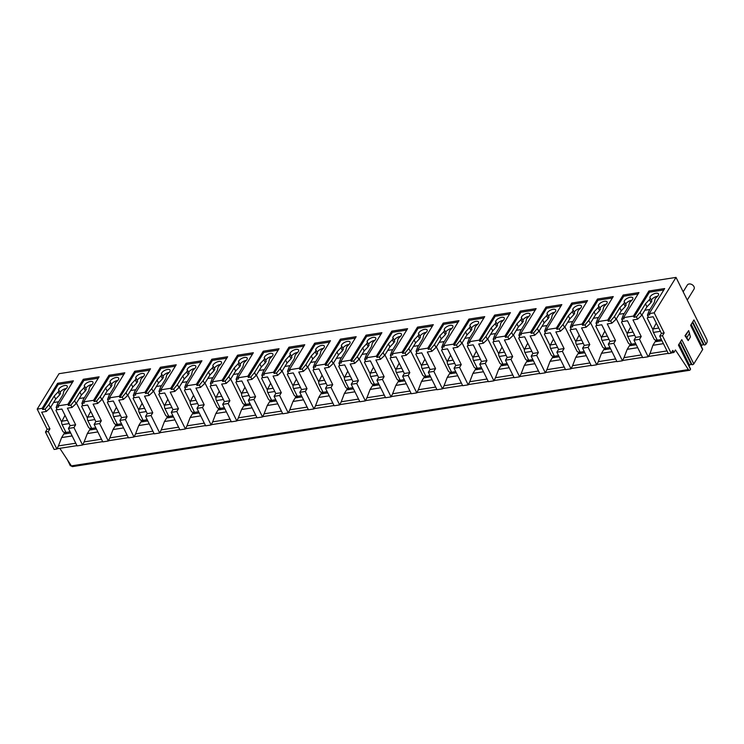 <?xml version="1.0" encoding="UTF-8"?>
<svg xmlns="http://www.w3.org/2000/svg" width="744" height="744" viewBox="0 0 744 744"><rect width="100%" height="100%" fill="white"/><g stroke="black" fill="none" stroke-linecap="round" stroke-linejoin="round"><path stroke-width="1.12" d="M45.468 432.013L48.221 431.585L56.888 449.041L54.135 449.469L45.468 432.013L47.179 429.232L37.2 409.116L59.036 373.693L676.017 277.4L706.698 339.199A2.613 1.358 -98.9 0 1 706.8 342.817L705.972 344.156A1.135 0.502 153.6 0 1 704.187 344.946L692.738 321.882M678.575 344.872L690.534 368.959A1.135 0.502 153.6 0 1 690.469 369.312L690.153 369.824A2.613 1.358 -98.9 0 1 689.521 370.307L72.531 466.6A2.613 1.358 -98.9 0 1 71.387 465.874L59.818 448.325M701.229 346.258L701.685 345.514A1.135 0.502 153.6 0 1 703.471 344.723L704.187 344.946M71.285 465.716A1.135 0.502 153.6 0 1 70.289 465.66L67.388 459.801M689.065 366.002L689.521 365.248A1.135 0.502 153.6 0 1 691.306 364.458L692.022 364.69L680.574 341.617M690.739 325.128L702.689 349.224A1.135 0.502 153.6 0 1 702.634 349.578L693.808 363.9A1.135 0.502 153.6 0 1 692.022 364.69M690.469 369.312L678.444 345.086L681.783 339.664L693.808 363.9M689.521 370.307A2.613 1.358 -98.9 0 1 688.377 369.591L675.431 349.968L673.878 352.498L672.836 350.405L671.116 353.186L662.458 335.73L664.169 332.94L654.19 312.833L676.017 277.4M702.634 349.578L690.609 325.342L693.947 319.929L705.972 344.156M688.684 330.578L684.982 335.73L688.191 340.603L690.432 336.976L688.684 330.578L685.568 335.637L686.851 337.59L689.623 333.098M673.878 352.498L671.293 352.898M668.242 353.372L648.34 356.478M642.537 357.39L622.635 360.496M616.832 361.398L596.93 364.504M591.127 365.406L571.215 368.513M565.412 369.424L545.51 372.53M539.707 373.432L519.805 376.538M514.002 377.45L494.1 380.556M488.287 381.458L468.385 384.564M462.582 385.466L442.68 388.573M436.877 389.484L416.975 392.59M411.172 393.492L391.27 396.599M385.457 397.51L365.555 400.616M359.752 401.518L339.85 404.624M334.047 405.527L314.145 408.633M308.342 409.544L288.43 412.65M282.627 413.552L262.725 416.659M256.922 417.57L237.02 420.676M231.217 421.578L211.315 424.685M205.502 425.587L185.6 428.693M179.797 429.604L159.895 432.71M154.092 433.613L134.19 436.719M128.387 437.63L108.485 440.736M102.672 441.638L82.77 444.745M76.967 445.647L57.065 448.753M75.758 443.21L58.432 445.907L56.888 449.041M101.463 439.192L84.137 441.899L82.593 445.033L77.088 445.889L68.42 428.432L73.926 427.577L82.593 445.033M127.168 435.184L109.842 437.881L108.308 441.015L102.793 441.88L94.125 424.424L99.64 423.559L108.308 441.015M152.873 431.167L135.557 433.873L134.013 437.007L128.498 437.863L119.84 420.407L125.345 419.551L134.013 437.007M178.588 427.158L161.262 429.865L159.718 432.999L154.213 433.854L145.545 416.398L151.051 415.533L159.718 432.999M204.293 423.15L186.967 425.847L185.423 428.981L179.918 429.846L171.25 412.381L176.765 411.525L185.423 428.981M229.998 419.132L212.672 421.839L211.138 424.973L205.623 425.828L196.955 408.372L202.47 407.517L211.138 424.973M255.713 415.124L238.387 417.83L236.843 420.955L231.338 421.82L222.67 404.364L228.175 403.499L236.843 420.955M281.418 411.107L264.092 413.813L262.548 416.947L257.043 417.803L248.375 400.346L253.881 399.491L262.548 416.947M307.123 407.098L289.797 409.805L288.254 412.939L282.748 413.794L274.08 396.338L279.595 395.473L288.254 412.939M332.828 403.09L315.512 405.787L313.968 408.921L308.453 409.786L299.795 392.321L305.3 391.465L313.968 408.921M358.543 399.072L341.217 401.779L339.673 404.913L334.168 405.768L325.5 388.312L331.006 387.457L339.673 404.913M384.248 395.064L366.922 397.77L365.378 400.895L359.873 401.76L351.205 384.304L356.711 383.439L365.378 400.895M409.953 391.046L392.627 393.753L391.093 396.887L385.578 397.742L376.91 380.286L382.425 379.431L391.093 396.887M435.659 387.038L418.342 389.744L416.798 392.879L411.283 393.734L402.625 376.278L408.131 375.413L416.798 392.879M461.373 383.03L444.047 385.727L442.503 388.861L436.998 389.726L428.33 372.27L433.836 371.405L442.503 388.861M487.078 379.012L469.752 381.719L468.209 384.853L462.703 385.708L454.035 368.252L459.55 367.397L468.209 384.853M512.783 375.004L495.458 377.71L493.923 380.835L488.408 381.7L479.741 364.244L485.255 363.379L493.923 380.835M538.498 370.986L521.172 373.693L519.628 376.827L514.123 377.682L505.455 360.226L510.961 359.371L519.628 376.827M564.203 366.978L546.877 369.684L545.333 372.818L539.828 373.674L531.16 356.218L536.666 355.353L545.333 372.818M589.908 362.97L572.582 365.667L571.039 368.801L565.533 369.666L556.865 352.21L562.38 351.345L571.039 368.801M615.614 358.952L598.297 361.658L596.753 364.793L591.238 365.648L582.58 348.192L588.086 347.336L596.753 364.793M641.328 354.944L624.002 357.65L622.458 360.775L616.953 361.64L608.285 344.184L613.791 343.319L622.458 360.775M654.19 312.833L649.224 313.605L649.819 314.796L647.429 315.168L648.982 311.029L654.283 302.436L655.185 298.707L657.305 296.531A4.79 2.12 -26.4 0 0 658.524 293.908A4.79 2.12 -26.4 0 0 653.771 293.908A4.79 2.12 -26.4 0 0 649.856 297.693L650.349 298.149L649.456 299.599L645.466 303.803L640.166 312.406L636.408 316.888L637.552 319.185L632.967 319.911L641.216 336.53L635.711 337.385L633.99 340.166L642.658 357.622L648.164 356.767L649.884 353.986L652.897 345.309L656.106 340.101M667.033 350.926L649.707 353.632M647.429 315.168L648.573 317.474L653.167 316.758L661.416 333.377L659.696 336.158L668.363 353.614L671.116 353.186M661.955 340.706L656.031 341.626A2.613 1.358 -98.9 0 1 655.334 341.412L656.143 340.101L657.147 339.943M660.393 331.322L653.409 332.41L657.259 340.166L657.119 341.133L655.334 341.412M661.37 339.524L657.259 340.166L657.119 341.133L657.436 340.622M642.016 314.824L653.985 338.929A1.739 1.274 -148.4 0 0 656.143 340.101M649.949 309.467L644.834 310.267M648.275 316.87L647.234 318.162L652.99 329.759M656.282 323.045L653.241 328.913A2.613 1.358 -98.9 0 0 653.409 332.41M647.234 318.162L648.005 316.916M663.425 343.663L652.897 345.309M641.216 336.53L639.496 339.311L648.164 356.767M659.696 336.158L662.458 335.73M633.99 340.166L639.496 339.311M664.169 332.94L661.416 333.377M613.791 343.319L615.511 340.538L609.996 341.394L608.285 344.184M588.086 347.336L589.797 344.546L584.291 345.411L582.58 348.192M562.38 351.345L564.091 348.564L558.586 349.42L556.865 352.21M536.666 355.353L538.386 352.572L532.871 353.437L531.16 356.218M510.961 359.371L512.681 356.59L507.166 357.446L505.455 360.226M485.255 363.379L486.967 360.598L481.461 361.454L479.741 364.244M459.55 367.397L461.261 364.607L455.756 365.471L454.035 368.252M433.836 371.405L435.556 368.624L430.041 369.48L428.33 372.27M408.131 375.413L409.842 372.632L404.336 373.497L402.625 376.278M382.425 379.431L384.137 376.65L378.631 377.506L376.91 380.286M356.711 383.439L358.431 380.658L352.926 381.514L351.205 384.304M331.006 387.457L332.726 384.667L327.211 385.532L325.5 388.312M305.3 391.465L307.012 388.684L301.506 389.54L299.795 392.321M279.595 395.473L281.306 392.692L275.801 393.557L274.08 396.338M253.881 399.491L255.601 396.71L250.086 397.566L248.375 400.346M228.175 403.499L229.896 400.718L224.381 401.574L222.67 404.364M202.47 407.517L204.182 404.727L198.676 405.592L196.955 408.372M176.765 411.525L178.476 408.744L172.971 409.6L171.25 412.381M151.051 415.533L152.771 412.753L147.256 413.618L145.545 416.398M125.345 419.551L127.057 416.761L121.551 417.626L119.84 420.407M99.64 423.559L101.351 420.779L95.846 421.634L94.125 424.424M47.179 429.232L49.941 428.804L48.221 431.585M73.926 427.577L75.646 424.787L70.141 425.652L68.42 428.432M636.408 316.888L634.028 317.26L633.432 316.07L623.519 317.623L624.114 318.804L621.724 319.176L622.868 321.482L627.452 320.766L635.711 337.385M621.724 319.176L623.277 315.047L628.578 306.444L629.48 302.715L631.591 300.539A4.79 2.12 -26.4 0 0 632.819 297.916A4.79 2.12 -26.4 0 0 628.066 297.916A4.79 2.12 -26.4 0 0 624.142 301.701L624.644 302.166L623.751 303.608L619.761 307.821L614.46 316.423L610.703 320.897L608.313 321.269L607.727 320.087L597.813 321.631L598.399 322.822L596.018 323.194L597.162 325.491L601.747 324.775L609.996 341.394M610.703 320.897L611.847 323.203L607.262 323.919L615.511 340.538M596.018 323.194L597.562 319.055L602.863 310.453L603.765 306.733L605.886 304.556A4.79 2.12 -26.4 0 0 607.113 301.934A4.79 2.12 -26.4 0 0 602.361 301.934A4.79 2.12 -26.4 0 0 598.436 305.719L598.929 306.175L598.036 307.625L594.056 311.829L588.755 320.432L584.998 324.914L582.608 325.286L582.022 324.096L572.108 325.639L572.694 326.83L570.304 327.202L571.448 329.508L576.042 328.792L584.291 345.411M584.998 324.914L586.142 327.211L581.548 327.927L589.797 344.546M570.304 327.202L571.857 323.073L577.158 314.47L578.06 310.741L580.181 308.565A4.79 2.12 -26.4 0 0 581.408 305.942A4.79 2.12 -26.4 0 0 576.656 305.942A4.79 2.12 -26.4 0 0 572.731 309.727L573.224 310.183L572.331 311.634L568.342 315.847L563.041 324.44L559.293 328.922L556.903 329.294L556.317 328.104L546.394 329.657L546.989 330.838L544.599 331.21L545.743 333.517L550.337 332.801L558.586 349.42M559.293 328.922L560.437 331.229L555.842 331.945L564.091 348.564M544.599 331.21L546.152 327.081L551.453 318.478L552.355 314.749L554.475 312.573A4.79 2.12 -26.4 0 0 555.694 309.95A4.79 2.12 -26.4 0 0 550.941 309.96A4.79 2.12 -26.4 0 0 547.017 313.736L547.519 314.201L546.626 315.651L542.636 319.855L537.335 328.457L533.578 332.931L531.197 333.303L530.602 332.122L520.688 333.665L521.274 334.856L518.894 335.228L520.037 337.534L524.622 336.818L532.871 353.437M533.578 332.931L534.722 335.237L530.137 335.953L538.386 352.572M518.894 335.228L520.447 331.089L525.738 322.487L526.64 318.767L528.761 316.591A4.79 2.12 -26.4 0 0 529.988 313.968A4.79 2.12 -26.4 0 0 525.236 313.968A4.79 2.12 -26.4 0 0 521.312 317.753L521.804 318.209L520.912 319.66L516.931 323.863L511.63 332.466L507.873 336.948L505.483 337.32L504.897 336.13L494.983 337.683L495.569 338.864L493.179 339.236L494.323 341.543L498.917 340.826L507.166 357.446M507.873 336.948L509.017 339.245L504.423 339.971L512.681 356.59M493.179 339.236L494.732 335.107L500.033 326.504L500.935 322.775L503.056 320.599A4.79 2.12 -26.4 0 0 504.283 317.976A4.79 2.12 -26.4 0 0 499.531 317.976A4.79 2.12 -26.4 0 0 495.606 321.761L496.099 322.226L495.206 323.668L491.217 327.881L485.925 336.483L482.168 340.957L479.778 341.329L479.192 340.148L469.278 341.691L469.864 342.882L467.474 343.254L468.618 345.551L473.212 344.835L481.461 361.454M482.168 340.957L483.312 343.263L478.718 343.979L486.967 360.598M467.474 343.254L469.027 339.115L474.328 330.513L475.23 326.793L477.35 324.617A4.79 2.12 -26.4 0 0 478.569 321.994A4.79 2.12 -26.4 0 0 473.816 321.994A4.79 2.12 -26.4 0 0 469.901 325.779L470.394 326.235L469.501 327.686L465.512 331.889L460.211 340.492L456.463 344.965L454.073 345.346L453.477 344.156L443.564 345.7L444.159 346.89L441.769 347.262L442.913 349.568L447.507 348.852L455.756 365.471M456.463 344.965L457.607 347.271L453.012 347.987L461.261 364.607M441.769 347.262L443.322 343.133L448.623 334.53L449.525 330.801L451.636 328.625A4.79 2.12 -26.4 0 0 452.863 326.002A4.79 2.12 -26.4 0 0 448.111 326.002A4.79 2.12 -26.4 0 0 444.187 329.787L444.689 330.243L443.796 331.694L439.806 335.907L434.505 344.5L430.748 348.983L428.367 349.354L427.772 348.164L417.858 349.717L418.444 350.898L416.063 351.27L417.207 353.577L421.792 352.861L430.041 369.48M430.748 348.983L431.892 351.289L427.307 352.005L435.556 368.624M416.063 351.27L417.607 347.141L422.908 338.539L423.81 334.809L425.931 332.633A4.79 2.12 -26.4 0 0 427.158 330.011A4.79 2.12 -26.4 0 0 422.406 330.02A4.79 2.12 -26.4 0 0 418.481 333.796L418.974 334.261L418.082 335.711L414.101 339.915L408.8 348.518L405.043 352.991L402.653 353.363L402.067 352.182L392.153 353.726L392.739 354.916L390.349 355.288L391.493 357.594L396.087 356.878L404.336 373.497M405.043 352.991L406.187 355.297L401.593 356.013L409.842 372.632M390.349 355.288L391.902 351.149L397.203 342.547L398.105 338.827L400.226 336.651A4.79 2.12 -26.4 0 0 401.453 334.028A4.79 2.12 -26.4 0 0 396.701 334.028A4.79 2.12 -26.4 0 0 392.776 337.813L393.269 338.269L392.376 339.72L388.387 343.923L383.086 352.526L379.338 357.008L376.948 357.38L376.362 356.19L366.439 357.734L367.034 358.924L364.644 359.296L365.788 361.603L370.382 360.887L378.631 377.506M379.338 357.008L380.482 359.306L375.887 360.022L384.137 376.65M364.644 359.296L366.197 355.167L371.498 346.565L372.4 342.835L374.52 340.659A4.79 2.12 -26.4 0 0 375.739 338.036A4.79 2.12 -26.4 0 0 370.986 338.036A4.79 2.12 -26.4 0 0 367.071 341.822L367.564 342.287L366.671 343.728L362.681 347.941L357.38 356.543L353.623 361.017L351.242 361.389L350.647 360.198L340.733 361.751L341.329 362.942L338.939 363.314L340.082 365.611L344.667 364.895L352.926 381.514M353.623 361.017L354.767 363.323L350.182 364.039L358.431 380.658M338.939 363.314L340.492 359.175L345.793 350.573L346.695 346.853L348.806 344.677A4.79 2.12 -26.4 0 0 350.033 342.054A4.79 2.12 -26.4 0 0 345.281 342.054A4.79 2.12 -26.4 0 0 341.357 345.839L341.859 346.295L340.966 347.746L336.976 351.949L331.675 360.552L327.918 365.025L325.528 365.406L324.942 364.216L315.028 365.76L315.614 366.95L313.233 367.322L314.377 369.629L318.962 368.912L327.211 385.532M327.918 365.025L329.062 367.331L324.477 368.048L332.726 384.667M313.233 367.322L314.777 363.184L320.078 354.59L320.98 350.861L323.101 348.685A4.79 2.12 -26.4 0 0 324.328 346.062A4.79 2.12 -26.4 0 0 319.576 346.062A4.79 2.12 -26.4 0 0 315.651 349.847L316.144 350.303L315.251 351.754L311.271 355.967L305.97 364.56L302.213 369.043L299.823 369.415L299.237 368.224L289.323 369.777L289.909 370.958L287.519 371.33L288.663 373.637L293.257 372.921L301.506 389.54M302.213 369.043L303.357 371.349L298.762 372.065L307.012 388.684M287.519 371.33L289.072 367.201L294.373 358.599L295.275 354.869L297.395 352.693A4.79 2.12 -26.4 0 0 298.623 350.071A4.79 2.12 -26.4 0 0 293.871 350.08A4.79 2.12 -26.4 0 0 289.946 353.856L290.439 354.321L289.546 355.772L285.557 359.975L280.256 368.578L276.508 373.051L274.118 373.423L273.532 372.242L263.608 373.786L264.204 374.976L261.814 375.348L262.958 377.654L267.552 376.938L275.801 393.557M276.508 373.051L277.651 375.357L273.057 376.073L281.306 392.692M261.814 375.348L263.367 371.209L268.668 362.607L269.57 358.887L271.69 356.711A4.79 2.12 -26.4 0 0 272.909 354.088A4.79 2.12 -26.4 0 0 268.156 354.088A4.79 2.12 -26.4 0 0 264.232 357.873L264.734 358.329L263.841 359.78L259.851 363.983L254.55 372.586L250.793 377.069L248.412 377.441L247.817 376.25L237.903 377.794L238.489 378.984L236.108 379.356L237.252 381.663L241.837 380.947L250.086 397.566M250.793 377.069L251.937 379.366L247.352 380.082L255.601 396.71M236.108 379.356L237.662 375.227L242.953 366.625L243.855 362.895L245.976 360.719A4.79 2.12 -26.4 0 0 247.203 358.097A4.79 2.12 -26.4 0 0 242.451 358.097A4.79 2.12 -26.4 0 0 238.526 361.882L239.019 362.347L238.127 363.788L234.146 368.001L228.845 376.603L225.088 381.077L222.698 381.449L222.112 380.258L212.198 381.812L212.784 383.002L210.394 383.374L211.538 385.671L216.132 384.955L224.381 401.574M225.088 381.077L226.232 383.383L221.638 384.099L229.896 400.718M210.394 383.374L211.947 379.235L217.248 370.633L218.15 366.913L220.27 364.737A4.79 2.12 -26.4 0 0 221.498 362.105A4.79 2.12 -26.4 0 0 216.746 362.114A4.79 2.12 -26.4 0 0 212.821 365.899L213.314 366.355L212.421 367.806L208.432 372.009L203.14 380.612L199.383 385.085L196.993 385.466L196.407 384.276L186.493 385.82L187.079 387.01L184.689 387.382L185.833 389.689L190.427 388.973L198.676 405.592M199.383 385.085L200.527 387.392L195.932 388.108L204.182 404.727M184.689 387.382L186.242 383.244L191.543 374.651L192.445 370.921L194.565 368.745A4.79 2.12 -26.4 0 0 195.784 366.122A4.79 2.12 -26.4 0 0 191.031 366.122A4.79 2.12 -26.4 0 0 187.116 369.908L187.609 370.363L186.716 371.814L182.726 376.027L177.425 384.62L173.678 389.103L171.287 389.475L170.692 388.284L160.778 389.837L161.374 391.019L158.983 391.391L160.127 393.697L164.722 392.981L172.971 409.6M173.678 389.103L174.821 391.409L170.227 392.125L178.476 408.744M158.983 391.391L160.537 387.261L165.838 378.659L166.74 374.93L168.851 372.753A4.79 2.12 -26.4 0 0 170.078 370.131A4.79 2.12 -26.4 0 0 165.326 370.131A4.79 2.12 -26.4 0 0 161.402 373.916L161.904 374.381L161.011 375.832L157.021 380.035L151.72 388.638L147.963 393.111L145.582 393.483L144.987 392.302L135.073 393.846L135.659 395.036L133.278 395.408L134.422 397.714L139.007 396.989L147.256 413.618M147.963 393.111L149.107 395.417L144.522 396.134L152.771 412.753M133.278 395.408L134.822 391.27L140.123 382.667L141.025 378.947L143.146 376.771A4.79 2.12 -26.4 0 0 144.373 374.148A4.79 2.12 -26.4 0 0 139.621 374.148A4.79 2.12 -26.4 0 0 135.696 377.933L136.189 378.389L135.296 379.84L131.316 384.043L126.015 392.646L122.258 397.129L119.868 397.501L119.282 396.31L109.368 397.854L109.954 399.044L107.564 399.416L108.708 401.723L113.302 401.007L121.551 417.626M122.258 397.129L123.402 399.426L118.808 400.142L127.057 416.761M107.564 399.416L109.117 395.287L114.418 386.685L115.32 382.955L117.44 380.779A4.79 2.12 -26.4 0 0 118.668 378.157A4.79 2.12 -26.4 0 0 113.916 378.157A4.79 2.12 -26.4 0 0 109.991 381.942L110.484 382.407L109.591 383.848L105.602 388.061L100.3 396.664L96.553 401.137L94.163 401.509L93.577 400.319L83.654 401.872L84.249 403.053L81.859 403.434L83.002 405.731L87.597 405.015L95.846 421.634M96.553 401.137L97.697 403.443L93.102 404.159L101.351 420.779M81.859 403.434L83.412 399.296L88.713 390.693L89.615 386.973L91.735 384.797A4.79 2.12 -26.4 0 0 92.954 382.165A4.79 2.12 -26.4 0 0 88.201 382.174A4.79 2.12 -26.4 0 0 84.286 385.959L84.779 386.415L83.886 387.866L79.896 392.069L74.595 400.672L70.838 405.145L68.457 405.517L67.862 404.336L57.948 405.88L58.544 407.07L56.153 407.442L57.297 409.749L61.882 409.033L70.141 425.652M70.838 405.145L71.982 407.452L67.397 408.168L75.646 424.787M56.153 407.442L57.706 403.304L63.008 394.711L63.91 390.981L66.021 388.805A4.79 2.12 -26.4 0 0 67.248 386.183A4.79 2.12 -26.4 0 0 62.496 386.183A4.79 2.12 -26.4 0 0 58.571 389.968L59.074 390.423L58.181 391.874L54.191 396.087L48.89 404.68L45.133 409.163L42.743 409.535L42.157 408.344L37.2 409.116M45.133 409.163L46.277 411.469L41.692 412.185L49.941 428.804M663.797 289.965L649.466 292.206L634.028 317.26M637.552 319.185L641.654 315.409L640.166 312.406M645.466 303.803L646.955 306.807L641.654 315.409M649.456 299.599L650.944 302.603L646.955 306.807M650.349 298.149L651.837 301.153L650.944 302.603M657.622 296.224A4.79 2.12 -26.4 0 0 651.409 300.288M633.432 316.07L648.87 291.016L649.466 292.206M57.948 405.88L73.386 380.826L57.595 383.29L58.19 384.481L42.743 409.535M42.157 408.344L57.595 383.29M649.224 313.605L664.671 288.551L648.87 291.016M623.519 317.623L638.957 292.569L623.165 295.033L623.76 296.214L608.313 321.269M607.727 320.087L623.165 295.033M597.813 321.631L613.251 296.577L597.46 299.042L598.046 300.232L582.608 325.286M582.022 324.096L597.46 299.042M572.108 325.639L587.546 300.585L571.755 303.05L572.341 304.24L556.903 329.294M556.317 328.104L571.755 303.05M546.394 329.657L561.832 304.603L546.04 307.067L546.635 308.248L531.197 333.303M530.602 332.122L546.04 307.067M520.688 333.665L536.126 308.611L520.335 311.076L520.921 312.266L505.483 337.32M504.897 336.13L520.335 311.076M494.983 337.683L510.421 312.629L494.63 315.093L495.216 316.274L479.778 341.329M479.192 340.148L494.63 315.093M469.278 341.691L484.716 316.637L468.925 319.102L469.511 320.292L454.073 345.346M453.477 344.156L468.925 319.102M443.564 345.7L459.002 320.645L443.21 323.11L443.805 324.3L428.367 349.354M427.772 348.164L443.21 323.11M417.858 349.717L433.296 324.663L417.505 327.127L418.091 328.309L402.653 353.363M402.067 352.182L417.505 327.127M392.153 353.726L407.591 328.671L391.8 331.136L392.386 332.326L376.948 357.38M376.362 356.19L391.8 331.136M366.439 357.734L381.886 332.689L366.085 335.153L366.68 336.334L351.242 361.389M350.647 360.198L366.085 335.153M340.733 361.751L356.171 336.697L340.38 339.162L340.975 340.352L325.528 365.406M324.942 364.216L340.38 339.162M315.028 365.76L330.466 340.706L314.675 343.17L315.261 344.36L299.823 369.415M299.237 368.224L314.675 343.17M289.323 369.777L304.761 344.723L288.97 347.188L289.556 348.369L274.118 373.423M273.532 372.242L288.97 347.188M263.608 373.786L279.047 348.731L263.255 351.196L263.85 352.386L248.412 377.441M247.817 376.25L263.255 351.196M237.903 377.794L253.341 352.74L237.55 355.204L238.136 356.395L222.698 381.449M222.112 380.258L237.55 355.204M212.198 381.812L227.636 356.757L211.845 359.222L212.431 360.412L196.993 385.466M196.407 384.276L211.845 359.222M186.493 385.82L201.931 360.766L186.14 363.23L186.725 364.421L171.287 389.475M170.692 388.284L186.14 363.23M160.778 389.837L176.216 364.783L160.425 367.248L161.02 368.429L145.582 393.483M144.987 392.302L160.425 367.248M135.073 393.846L150.511 368.792L134.72 371.256L135.306 372.446L119.868 397.501M119.282 396.31L134.72 371.256M109.368 397.854L124.806 372.8L109.015 375.264L109.6 376.455L94.163 401.509M93.577 400.319L109.015 375.264M83.654 401.872L99.101 376.817L83.3 379.282L83.895 380.472L68.457 405.517M67.862 404.336L83.3 379.282M72.512 382.239L58.19 384.481M46.277 411.469L50.378 407.684L48.89 404.68M54.191 396.087L55.679 399.082L50.378 407.684M58.181 391.874L59.669 394.878L55.679 399.082M59.074 390.423L60.562 393.427L59.669 394.878M66.337 388.507A4.79 2.12 -26.4 0 0 60.125 392.562M50.741 407.098L62.71 431.204A1.739 1.274 -148.4 0 0 64.868 432.376L64.058 433.687A2.613 1.358 -98.9 0 0 64.747 433.901L70.68 432.98M58.674 401.741L53.549 402.541M69.118 423.596L62.133 424.694L65.984 432.441L65.844 433.408L64.058 433.687M70.094 431.799L65.984 432.441L65.844 433.408L66.16 432.896M64.868 432.376L65.872 432.218M57 409.144L55.958 410.437L61.715 422.034M65.007 415.319L61.966 421.188A2.613 1.358 -98.9 0 0 62.133 424.694M55.958 410.437L56.73 409.191M72.149 435.938L61.622 437.584L64.83 432.376M58.432 445.907L61.622 437.584M687.27 300.074L693.985 289.183A3.915 2.855 -148.4 0 0 693.213 285.557A3.915 2.855 -148.4 0 0 689.093 283.985A3.915 2.855 -148.4 0 0 687.317 285.073L683.169 291.806M638.082 293.982L623.76 296.214M611.847 323.203L615.948 319.427L614.46 316.423M619.761 307.821L621.249 310.825L615.948 319.427M623.751 303.608L625.239 306.612L621.249 310.825M624.644 302.166L626.132 305.161L625.239 306.612M631.907 300.241A4.79 2.12 -26.4 0 0 625.695 304.296M616.311 318.841L628.28 342.938A1.739 1.274 -148.4 0 0 630.438 344.109L629.629 345.421A2.613 1.358 -98.9 0 0 630.317 345.644L636.25 344.714M624.244 313.475L619.12 314.275M634.688 335.339L627.704 336.428L631.554 344.184L631.414 345.142L629.629 345.421M635.664 343.542L631.554 344.184L631.414 345.142L631.73 344.63M630.438 344.109L631.442 343.951M622.57 320.887L621.528 322.18L627.285 333.768M630.577 327.053L627.536 332.921A2.613 1.358 -98.9 0 0 627.704 336.428M621.528 322.18L622.3 320.924M637.72 347.681L627.192 349.317L630.401 344.119M624.002 357.65L627.192 349.317M612.377 297.991L598.046 300.232M586.142 327.211L590.243 323.435L588.755 320.432M594.056 311.829L595.544 314.833L590.243 323.435M598.036 307.625L599.534 310.629L595.544 314.833M598.929 306.175L600.427 309.178L599.534 310.629M606.202 304.25A4.79 2.12 -26.4 0 0 599.99 308.314M590.606 322.849L602.566 346.955A1.739 1.274 -148.4 0 0 604.733 348.118L603.923 349.438A2.613 1.358 -98.9 0 0 604.612 349.652L610.545 348.731M598.529 317.493L593.414 318.283M608.983 339.348L601.998 340.436L605.849 348.192L605.7 349.159L603.923 349.438M609.959 347.55L605.849 348.192L605.7 349.159L606.025 348.648M604.733 348.118L605.737 347.969M596.865 324.896L595.823 326.188L601.58 337.776M604.872 331.071L601.831 336.939A2.613 1.358 -98.9 0 0 601.998 340.436M595.823 326.188L596.595 324.942M612.014 351.689L601.478 353.335L604.686 348.127M598.297 361.658L601.478 353.335M586.672 302.008L572.341 304.24M560.437 331.229L564.538 327.444L563.041 324.44M568.342 315.847L569.839 318.841L564.538 327.444M572.331 311.634L573.819 314.638L569.839 318.841M573.224 310.183L574.712 313.187L573.819 314.638M580.497 308.267A4.79 2.12 -26.4 0 0 574.284 312.322M564.891 326.858L576.86 350.963A1.739 1.274 -148.4 0 0 579.027 352.135L578.209 353.447A2.613 1.358 -98.9 0 0 578.906 353.66L584.831 352.74M572.824 321.501L567.709 322.301M583.277 343.356L576.293 344.453L580.134 352.2L579.995 353.168L578.209 353.447M584.245 351.559L580.134 352.2L579.995 353.168L580.311 352.656M579.027 352.135L580.022 351.977M571.15 328.913L570.118 330.197L575.865 341.794M579.167 335.079L576.126 340.947A2.613 1.358 -98.9 0 0 576.293 344.453M570.118 330.197L570.881 328.95M586.3 355.697L575.772 357.343L578.981 352.135M572.582 365.667L575.772 357.343M560.967 306.017L546.635 308.248M534.722 335.237L538.823 331.461L537.335 328.457M542.636 319.855L544.124 322.859L538.823 331.461M546.626 315.651L548.114 318.646L544.124 322.859M547.519 314.201L549.007 317.204L548.114 318.646M554.792 312.275A4.79 2.12 -26.4 0 0 548.579 316.33M539.186 330.875L551.155 354.981A1.739 1.274 -148.4 0 0 553.313 356.144L552.504 357.464A2.613 1.358 -98.9 0 0 553.201 357.678L559.125 356.748M547.119 325.509L541.995 326.309M557.563 347.374L550.579 348.462L554.429 356.218L554.289 357.185L552.504 357.464M558.539 355.576L554.429 356.218L554.289 357.185L554.606 356.664M553.313 356.144L554.317 355.985M545.445 332.921L544.403 334.214L550.16 345.802M553.452 339.097L550.411 344.956A2.613 1.358 -98.9 0 0 550.579 348.462M544.403 334.214L545.175 332.959M560.595 359.715L550.067 361.361L553.276 356.153M546.877 369.684L550.067 361.361M535.252 310.025L520.921 312.266M509.017 339.245L513.118 335.47L511.63 332.466M516.931 323.863L518.419 326.867L513.118 335.47M520.912 319.66L522.409 322.663L518.419 326.867M521.804 318.209L523.302 321.213L522.409 322.663M529.077 316.284A4.79 2.12 -26.4 0 0 522.865 320.348M513.481 334.884L525.441 358.989A1.739 1.274 -148.4 0 0 527.608 360.161L526.799 361.472A2.613 1.358 -98.9 0 0 527.487 361.686L533.42 360.766M521.404 329.527L516.289 330.327M531.858 351.382L524.873 352.47L528.724 360.226L528.584 361.193L526.799 361.472M532.834 359.584L528.724 360.226L528.584 361.193L528.9 360.682M527.608 360.161L528.612 360.003M519.74 336.93L518.698 338.222L524.455 349.82M527.747 343.105L524.706 348.973A2.613 1.358 -98.9 0 0 524.873 352.47M518.698 338.222L519.47 336.976M534.889 363.723L524.362 365.369L527.561 360.161M521.172 373.693L524.362 365.369M509.547 314.042L495.216 316.274M483.312 343.263L487.413 339.478L485.925 336.483M491.217 327.881L492.714 330.885L487.413 339.478M495.206 323.668L496.694 326.672L492.714 330.885M496.099 322.226L497.587 325.221L496.694 326.672M503.372 320.301A4.79 2.12 -26.4 0 0 497.159 324.356M487.776 338.901L499.736 362.998A1.739 1.274 -148.4 0 0 501.902 364.169L501.093 365.481A2.613 1.358 -98.9 0 0 501.781 365.704L507.706 364.774M495.699 333.535L490.584 334.335M506.153 355.399L499.168 356.488L503.018 364.235L502.87 365.202L501.093 365.481M507.129 363.602L503.018 364.235L502.87 365.202L503.186 364.69M501.902 364.169L502.907 364.011M494.035 340.947L492.993 342.24L498.74 353.828M502.042 347.113L499.001 352.982A2.613 1.358 -98.9 0 0 499.168 356.488M492.993 342.24L493.756 340.984M509.175 367.741L498.647 369.377L501.856 364.179M495.458 377.71L498.647 369.377M483.842 318.051L469.511 320.292M457.607 347.271L461.708 343.496L460.211 340.492M465.512 331.889L467 334.893L461.708 343.496M469.501 327.686L470.989 330.689L467 334.893M470.394 326.235L471.882 329.239L470.989 330.689M477.667 324.31A4.79 2.12 -26.4 0 0 471.454 328.374M462.061 342.91L474.03 367.015A1.739 1.274 -148.4 0 0 476.188 368.178L475.379 369.498A2.613 1.358 -98.9 0 0 476.076 369.712L482 368.792M469.994 337.543L464.879 338.343M480.447 359.408L473.463 360.496L477.304 368.252L477.164 369.219L475.379 369.498M481.415 367.61L477.304 368.252L477.164 369.219L477.481 368.708M476.188 368.178L477.192 368.029M468.32 344.956L467.279 346.248L473.035 357.836M476.337 351.131L473.296 356.999A2.613 1.358 -98.9 0 0 473.463 360.496M467.279 346.248L468.05 345.002M483.47 371.749L472.942 373.395L476.151 368.187M469.752 381.719L472.942 373.395M458.137 322.059L443.805 324.3M431.892 351.289L435.993 347.504L434.505 344.5M439.806 335.907L441.294 338.901L435.993 347.504M443.796 331.694L445.284 334.698L441.294 338.901M444.689 330.243L446.177 333.247L445.284 334.698M451.961 328.327A4.79 2.12 -26.4 0 0 445.749 332.382M436.356 346.918L448.325 371.024A1.739 1.274 -148.4 0 0 450.483 372.195L449.674 373.507A2.613 1.358 -98.9 0 0 450.371 373.721L456.295 372.8M444.289 341.561L439.165 342.361M454.733 363.416L447.749 364.514L451.599 372.26L451.459 373.228L449.674 373.507M455.709 371.619L451.599 372.26L451.459 373.228L451.775 372.716M450.483 372.195L451.487 372.037M442.615 348.964L441.573 350.257L447.33 361.854M450.622 355.139L447.581 361.007A2.613 1.358 -98.9 0 0 447.749 364.514M441.573 350.257L442.345 349.01M457.765 375.757L447.237 377.403L450.446 372.195M444.047 385.727L447.237 377.403M432.422 326.077L418.091 328.309M406.187 355.297L410.288 351.521L408.8 348.518M414.101 339.915L415.589 342.919L410.288 351.521M418.082 335.711L419.579 338.706L415.589 342.919M418.974 334.261L420.472 337.264L419.579 338.706M426.247 332.336A4.79 2.12 -26.4 0 0 420.034 336.39M410.651 350.936L422.611 375.041A1.739 1.274 -148.4 0 0 424.778 376.204L423.968 377.524A2.613 1.358 -98.9 0 0 424.657 377.738L430.59 376.808M418.574 345.569L413.459 346.369M429.028 367.434L422.043 368.522L425.894 376.278L425.754 377.245L423.968 377.524M430.004 375.636L425.894 376.278L425.754 377.245L426.07 376.724M424.778 376.204L425.782 376.046M416.91 352.982L415.868 354.274L421.625 365.862M424.917 359.157L421.876 365.016A2.613 1.358 -98.9 0 0 422.043 368.522M415.868 354.274L416.64 353.019M432.059 379.775L421.523 381.421L424.731 376.213M418.342 389.744L421.523 381.421M406.717 330.085L392.386 332.326M380.482 359.306L384.583 355.53L383.086 352.526M388.387 343.923L389.884 346.927L384.583 355.53M392.376 339.72L393.864 342.724L389.884 346.927M393.269 338.269L394.757 341.273L393.864 342.724M400.542 336.344A4.79 2.12 -26.4 0 0 394.329 340.408M384.936 354.944L396.905 379.049A1.739 1.274 -148.4 0 0 399.072 380.221L398.254 381.533A2.613 1.358 -98.9 0 0 398.951 381.746L404.876 380.826M392.869 349.587L387.754 350.387M403.322 371.442L396.338 372.53L400.188 380.286L400.039 381.254L398.254 381.533M404.29 379.645L400.188 380.286L400.039 381.254L400.356 380.742M399.072 380.221L400.067 380.063M391.195 356.99L390.163 358.283L395.91 369.88M399.212 363.165L396.171 369.033A2.613 1.358 -98.9 0 0 396.338 372.53M390.163 358.283L390.926 357.036M406.345 383.783L395.817 385.429L399.026 380.221M392.627 393.753L395.817 385.429M381.012 334.103L366.68 336.334M354.767 363.323L358.868 359.538L357.38 356.543M362.681 347.941L364.169 350.945L358.868 359.538M366.671 343.728L368.159 346.732L364.169 350.945M367.564 342.287L369.052 345.281L368.159 346.732M374.837 340.361A4.79 2.12 -26.4 0 0 368.624 344.416M359.231 358.961L371.2 383.058A1.739 1.274 -148.4 0 0 373.358 384.229L372.549 385.541A2.613 1.358 -98.9 0 0 373.246 385.764L379.17 384.834M367.164 353.595L362.049 354.395M377.608 375.46L370.624 376.548L374.474 384.295L374.334 385.262L372.549 385.541M378.584 383.662L374.474 384.295L374.334 385.262L374.651 384.75M373.358 384.229L374.362 384.071M365.49 361.007L364.448 362.291L370.205 373.888M373.497 367.173L370.456 373.042A2.613 1.358 -98.9 0 0 370.624 376.548M364.448 362.291L365.22 361.045M380.64 387.801L370.112 389.438L373.321 384.239M366.922 397.77L370.112 389.438M355.297 338.111L340.975 340.352M329.062 367.331L333.163 363.556L331.675 360.552M336.976 351.949L338.464 354.953L333.163 363.556M340.966 347.746L342.454 350.75L338.464 354.953M341.859 346.295L343.347 349.299L342.454 350.75M349.122 344.37A4.79 2.12 -26.4 0 0 342.91 348.425M333.526 362.97L345.495 387.075A1.739 1.274 -148.4 0 0 347.653 388.238L346.844 389.558A2.613 1.358 -98.9 0 0 347.532 389.772L353.465 388.852M341.459 357.604L336.334 358.403M351.903 379.468L344.918 380.556L348.769 388.312L348.629 389.279L346.844 389.558M352.879 387.671L348.769 388.312L348.629 389.279L348.945 388.768M354.935 391.809L344.407 393.455L347.615 388.247L348.657 388.089M339.785 365.016L338.743 366.308L344.5 377.896M347.792 371.191L344.751 377.059A2.613 1.358 -98.9 0 0 344.918 380.556M338.743 366.308L339.515 365.062M341.217 401.779L344.407 393.455M329.592 342.119L315.261 344.36M303.357 371.349L307.458 367.564L305.97 364.56M311.271 355.967L312.759 358.961L307.458 367.564M315.251 351.754L316.749 354.758L312.759 358.961M316.144 350.303L317.642 353.307L316.749 354.758M323.417 348.387A4.79 2.12 -26.4 0 0 317.204 352.442M307.821 366.978L319.781 391.084A1.739 1.274 -148.4 0 0 321.947 392.255L321.138 393.567A2.613 1.358 -98.9 0 0 321.827 393.781L327.76 392.86M315.744 361.621L310.629 362.421M326.197 383.476L319.213 384.574L323.063 392.321L322.915 393.288L321.138 393.567M327.174 391.679L323.063 392.321L322.915 393.288L323.24 392.776M321.947 392.255L322.952 392.097M314.08 369.024L313.038 370.317L318.795 381.914M322.087 375.199L319.046 381.067A2.613 1.358 -98.9 0 0 319.213 384.574M313.038 370.317L313.81 369.071M329.229 395.817L318.692 397.463L321.901 392.255M315.512 405.787L318.692 397.463M303.887 346.137L289.556 348.369M277.651 375.357L281.753 371.582L280.256 368.578M285.557 359.975L287.054 362.979L281.753 371.582M289.546 355.772L291.034 358.766L287.054 362.979M290.439 354.321L291.927 357.325L291.034 358.766M297.712 352.396A4.79 2.12 -26.4 0 0 291.499 356.45M282.106 370.996L294.075 395.101A1.739 1.274 -148.4 0 0 296.242 396.264L295.424 397.584A2.613 1.358 -98.9 0 0 296.121 397.798L302.045 396.868M290.039 365.63L284.924 366.429M300.492 387.494L293.508 388.582L297.349 396.338L297.209 397.305L295.424 397.584M301.459 395.696L297.349 396.338L297.209 397.305L297.526 396.784M296.242 396.264L297.237 396.106M288.365 373.042L287.333 374.334L293.08 385.922M296.382 379.208L293.341 385.076A2.613 1.358 -98.9 0 0 293.508 388.582M287.333 374.334L288.095 373.079M303.515 399.835L292.987 401.481L296.196 396.273M289.797 409.805L292.987 401.481M278.182 350.145L263.85 352.386M251.937 379.366L256.038 375.59L254.55 372.586M259.851 363.983L261.339 366.987L256.038 375.59M263.841 359.78L265.329 362.784L261.339 366.987M264.734 358.329L266.222 361.333L265.329 362.784M272.006 356.404A4.79 2.12 -26.4 0 0 265.794 360.468M256.401 375.004L268.37 399.11A1.739 1.274 -148.4 0 0 270.528 400.281L269.719 401.593A2.613 1.358 -98.9 0 0 270.416 401.807L276.34 400.886M264.334 369.647L259.21 370.447M274.778 391.502L267.793 392.59L271.644 400.346L271.504 401.314L269.719 401.593M275.754 399.705L271.644 400.346L271.504 401.314L271.82 400.802M270.528 400.281L271.532 400.123M262.66 377.05L261.618 378.343L267.375 389.94M270.667 383.225L267.626 389.093A2.613 1.358 -98.9 0 0 267.793 392.59M261.618 378.343L262.39 377.096M277.81 403.843L267.282 405.489L270.491 400.281M264.092 413.813L267.282 405.489M252.467 354.163L238.136 356.395M226.232 383.383L230.333 379.598L228.845 376.603M234.146 368.001L235.634 371.005L230.333 379.598M238.127 363.788L239.624 366.792L235.634 371.005M239.019 362.347L240.517 365.341L239.624 366.792M246.292 360.422A4.79 2.12 -26.4 0 0 240.079 364.476M230.696 379.022L242.656 403.118A1.739 1.274 -148.4 0 0 244.823 404.29L244.013 405.601A2.613 1.358 -98.9 0 0 244.702 405.824L250.635 404.894M238.619 373.655L233.504 374.455M249.073 395.52L242.088 396.608L245.939 404.355L245.799 405.322L244.013 405.601M250.049 403.713L245.939 404.355L245.799 405.322L246.115 404.81M244.823 404.29L245.827 404.132M236.955 381.067L235.913 382.351L241.67 393.948M244.962 387.233L241.921 393.102A2.613 1.358 -98.9 0 0 242.088 396.608M235.913 382.351L236.685 381.105M252.104 407.861L241.577 409.498L244.776 404.299M238.387 417.83L241.577 409.498M226.762 358.171L212.431 360.412M200.527 387.392L204.628 383.616L203.14 380.612M208.432 372.009L209.929 375.013L204.628 383.616M212.421 367.806L213.909 370.81L209.929 375.013M213.314 366.355L214.802 369.359L213.909 370.81M220.587 364.43A4.79 2.12 -26.4 0 0 214.374 368.485M204.991 383.03L216.95 407.135A1.739 1.274 -148.4 0 0 219.117 408.298L218.308 409.618A2.613 1.358 -98.9 0 0 218.996 409.832L224.921 408.912M212.914 377.664L207.799 378.464M223.367 399.528L216.383 400.616L220.233 408.372L220.085 409.339L218.308 409.618M224.344 407.731L220.233 408.372L220.085 409.339L220.401 408.819M219.117 408.298L220.122 408.149M211.25 385.076L210.208 386.368L215.955 397.956M219.257 391.251L216.216 397.119A2.613 1.358 -98.9 0 0 216.383 400.616M210.208 386.368L210.971 385.122M226.39 411.869L215.862 413.515L219.071 408.307M212.672 421.839L215.862 413.515M201.057 362.179L186.725 364.421M174.821 391.409L178.923 387.624L177.425 384.62M182.726 376.027L184.214 379.022L178.923 387.624M186.716 371.814L188.204 374.818L184.214 379.022M187.609 370.363L189.097 373.367L188.204 374.818M194.882 368.447A4.79 2.12 -26.4 0 0 188.669 372.502M179.276 387.038L191.245 411.144A1.739 1.274 -148.4 0 0 193.403 412.316L192.594 413.627A2.613 1.358 -98.9 0 0 193.291 413.841L199.215 412.92M187.209 381.681L182.094 382.481M197.662 403.536L190.678 404.634L194.519 412.381L194.379 413.348L192.594 413.627M198.629 411.739L194.519 412.381L194.379 413.348L194.696 412.836M193.403 412.316L194.407 412.157M185.535 389.084L184.493 390.377L190.25 401.974M193.552 395.259L190.511 401.128A2.613 1.358 -98.9 0 0 190.678 404.634M184.493 390.377L185.265 389.131M200.685 415.877L190.157 417.524L193.366 412.316M186.967 425.847L190.157 417.524M175.352 366.197L161.02 368.429M149.107 395.417L153.208 391.642L151.72 388.638M157.021 380.035L158.509 383.039L153.208 391.642M161.011 375.832L162.499 378.826L158.509 383.039M161.904 374.381L163.392 377.385L162.499 378.826M169.176 372.456A4.79 2.12 -26.4 0 0 162.964 376.511M153.571 391.056L165.54 415.161A1.739 1.274 -148.4 0 0 167.698 416.324L166.888 417.644A2.613 1.358 -98.9 0 0 167.586 417.858L173.51 416.928M161.504 385.69L156.38 386.489M171.948 407.554L164.963 408.642L168.814 416.398L168.674 417.365L166.888 417.644M172.924 415.757L168.814 416.398L168.674 417.365L168.99 416.845M174.98 419.895L164.452 421.532L167.66 416.333L168.702 416.166M159.83 393.102L158.788 394.394L164.545 405.982M167.837 399.268L164.796 405.136A2.613 1.358 -98.9 0 0 164.963 408.642M158.788 394.394L159.56 393.139M161.262 429.865L164.452 421.532M149.637 370.205L135.306 372.446M123.402 399.426L127.503 395.65L126.015 392.646M131.316 384.043L132.804 387.047L127.503 395.65M135.296 379.84L136.794 382.844L132.804 387.047M136.189 378.389L137.687 381.393L136.794 382.844M143.462 376.464A4.79 2.12 -26.4 0 0 137.249 380.528M127.866 395.064L139.826 419.17A1.739 1.274 -148.4 0 0 141.992 420.341L141.183 421.653A2.613 1.358 -98.9 0 0 141.872 421.867L147.805 420.946M135.789 389.707L130.674 390.507M146.243 411.562L139.258 412.65L143.108 420.407L142.969 421.374L141.183 421.653M147.219 419.765L143.108 420.407L142.969 421.374L143.285 420.862M141.992 420.341L142.997 420.183M134.125 397.11L133.083 398.403L138.84 410M142.132 403.285L139.091 409.154A2.613 1.358 -98.9 0 0 139.258 412.65M133.083 398.403L133.855 397.157M149.274 423.903L138.737 425.549L141.946 420.341M135.557 433.873L138.737 425.549M123.932 374.223L109.6 376.455M97.697 403.443L101.798 399.658L100.3 396.664M105.602 388.061L107.099 391.065L101.798 399.658M109.591 383.848L111.079 386.852L107.099 391.065M110.484 382.407L111.972 385.401L111.079 386.852M117.757 380.482A4.79 2.12 -26.4 0 0 111.544 384.536M102.16 399.082L114.12 423.178A1.739 1.274 -148.4 0 0 116.287 424.35L115.469 425.661A2.613 1.358 -98.9 0 0 116.166 425.884L122.09 424.954M110.084 393.716L104.969 394.515M120.537 415.58L113.553 416.668L117.403 424.415L117.254 425.382L115.469 425.661M121.505 423.773L117.403 424.415L117.254 425.382L117.571 424.871M116.287 424.35L117.282 424.192M108.41 401.128L107.378 402.411L113.125 414.008M116.427 407.293L113.386 413.162A2.613 1.358 -98.9 0 0 113.553 416.668M107.378 402.411L108.14 401.165M123.56 427.921L113.032 429.558L116.241 424.359M109.842 437.881L113.032 429.558M98.227 378.231L83.895 380.472M71.982 407.452L76.083 403.676L74.595 400.672M79.896 392.069L81.384 395.073L76.083 403.676M83.886 387.866L85.374 390.87L81.384 395.073M84.779 386.415L86.267 389.419L85.374 390.87M92.051 384.49A4.79 2.12 -26.4 0 0 85.839 388.545M76.446 403.09L88.415 427.196A1.739 1.274 -148.4 0 0 90.573 428.358L89.764 429.679A2.613 1.358 -98.9 0 0 90.461 429.893L96.385 428.972M84.379 397.724L79.264 398.524M94.823 419.588L87.839 420.676L91.689 428.432L91.549 429.4L89.764 429.679M95.799 427.791L91.689 428.432L91.549 429.4L91.865 428.879M90.573 428.358L91.577 428.2M82.705 405.136L81.663 406.429L87.42 418.016M90.712 411.311L87.671 417.179A2.613 1.358 -98.9 0 0 87.839 420.676M81.663 406.429L82.435 405.182M97.855 431.929L87.327 433.575L90.535 428.367M84.137 441.899L87.327 433.575M688.191 340.603L686.851 337.59M684.982 335.73L685.568 335.637M691.306 364.458L680.239 342.166M689.521 365.248L679.03 344.119M703.471 344.723L692.404 322.431M701.685 345.514L691.195 324.384M688.377 369.591L71.387 465.874M658.775 328.048L653.241 328.913M67.49 420.323L61.966 421.188M633.06 332.066L627.536 332.921M607.355 336.074L601.831 336.939M581.65 340.082L576.126 340.947M555.945 344.1L550.411 344.956M530.23 348.108L524.706 348.973M504.525 352.126L499.001 352.982M478.82 356.134L473.296 356.999M453.105 360.143L447.581 361.007M427.4 364.16L421.876 365.016M401.695 368.168L396.171 369.033M375.99 372.177L370.456 373.042M350.275 376.194L344.751 377.059M324.57 380.203L319.046 381.067M298.865 384.22L293.341 385.076M273.16 388.228L267.626 389.093M247.445 392.237L241.921 393.102M221.74 396.254L216.216 397.119M196.035 400.263L190.511 401.128M170.32 404.28L164.796 405.136M144.615 408.289L139.091 409.154M118.91 412.297L113.386 413.162M93.205 416.315L87.671 417.179"/></g></svg>
